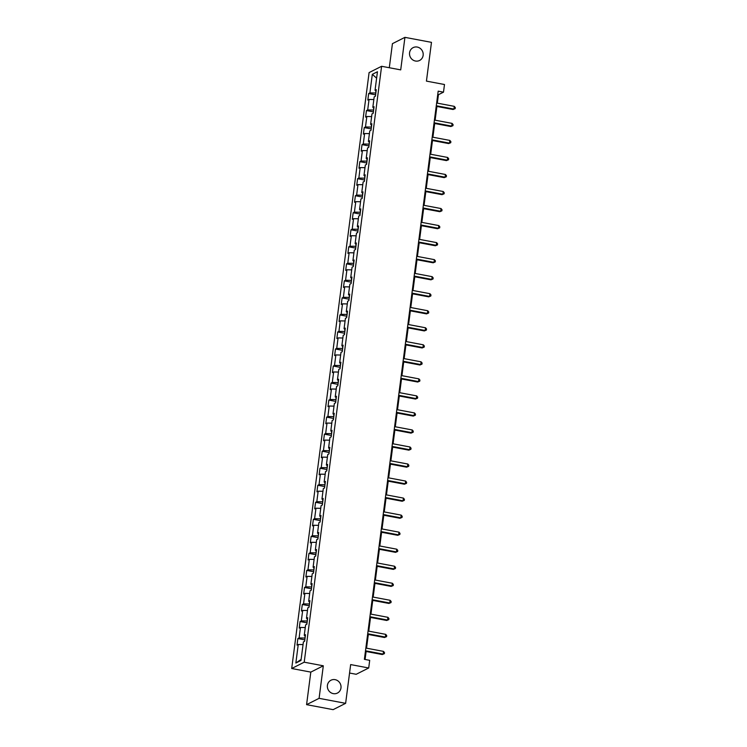 <?xml version="1.0" encoding="UTF-8"?>
<svg xmlns="http://www.w3.org/2000/svg" width="747" height="747" viewBox="0 0 747 747"><rect width="100%" height="100%" fill="white"/><g stroke="black" fill="none" stroke-linecap="round" stroke-linejoin="round"><path stroke-width="1.12" d="M335.104 679.658A7.19 6.77 -116.8 0 1 337.439 693.057A7.19 6.77 -116.8 0 1 327.457 687.576A7.19 6.77 -116.8 0 1 335.104 679.658M417.265 47.061A7.19 6.77 -116.8 0 1 419.599 60.46A7.19 6.77 -116.8 0 1 409.617 54.97A7.19 6.77 -116.8 0 1 417.265 47.061M349.559 673.038L356.198 674.289L368.71 667.986L369.7 660.339L364.387 659.34L438.181 91.162L443.494 92.161L444.484 84.514L426.434 81.115L431.477 42.355L404.93 37.35L392.427 43.662L389.299 67.734M306.578 704.645L333.125 709.65L345.628 703.338L319.09 698.333L323.311 665.801L304.206 662.197L291.703 668.509L310.808 672.113L306.578 704.645L319.09 698.333M304.206 662.197L381.605 66.287L369.093 72.59L291.703 668.509M372.314 74.336L369.905 92.899L368.663 93.524L367.813 100.07L369.046 99.454L367.692 109.93L366.45 110.556L365.6 117.102L366.833 116.485L365.479 126.962L364.247 127.588L363.387 134.133L364.629 133.517L363.266 143.994L362.034 144.619L361.184 151.165L362.416 150.549L361.053 161.025L359.821 161.651L358.971 168.206L360.203 167.58L358.84 178.057L357.608 178.682L356.758 185.237L357.99 184.612L356.627 195.088L355.395 195.714L354.545 202.269L355.777 201.643L354.414 212.129L353.182 212.746L352.332 219.301L353.564 218.675L352.201 229.161L350.969 229.777L350.119 236.332L351.351 235.707L349.988 246.193L348.756 246.809L347.906 253.364L349.138 252.738L347.775 263.224L346.543 263.84L345.693 270.395L346.925 269.77L345.572 280.256L344.33 280.881L343.48 287.427L344.712 286.801L343.359 297.287L342.126 297.913L341.267 304.459L342.509 303.842L341.146 314.319L339.913 314.945L339.063 321.49L340.296 320.874L338.933 331.351L337.7 331.976L336.85 338.522L338.083 337.905L336.72 348.382L335.487 349.008L334.637 355.553L335.87 354.937L334.507 365.414L333.274 366.039L332.424 372.594L333.657 371.969L332.294 382.445L331.061 383.071L330.211 389.626L331.444 389L330.081 399.477L328.848 400.103L327.998 406.657L329.231 406.032L327.868 416.518L326.635 417.134L325.785 423.689L327.018 423.063L325.655 433.549L324.422 434.166L323.572 440.721L324.805 440.095L323.442 450.581L322.209 451.197L321.359 457.752L322.592 457.127L321.238 467.613L319.996 468.229L319.146 474.784L320.379 474.158L319.025 484.644L317.792 485.261L316.933 491.815L318.175 491.19L316.812 501.676L315.579 502.301L314.73 508.847L315.962 508.221L314.599 518.707L313.367 519.333L312.517 525.879L313.749 525.262L312.386 535.739L311.154 536.365L310.304 542.91L311.536 542.294L310.173 552.771L308.941 553.396L308.091 559.942L309.323 559.326L307.96 569.802L306.728 570.428L305.878 576.973L307.11 576.357L305.747 586.834L304.515 587.459L303.665 594.014L304.897 593.389L303.534 603.865L302.302 604.491L301.452 611.046L302.684 610.42L301.321 620.897L300.089 621.523L299.239 628.078L300.471 627.452L299.117 637.938L297.876 638.554L297.026 645.109L298.258 644.484L295.849 663.047L300.985 660.451L303.403 641.888L304.636 641.271L305.486 634.717L304.253 635.342L305.607 624.856L306.849 624.24L307.699 617.685L306.466 618.311L307.82 607.825L309.053 607.208L309.912 600.653L308.67 601.279L310.033 590.793L311.266 590.177L312.125 583.622L310.883 584.247L312.246 573.761L313.479 573.136L314.328 566.59L313.096 567.216L314.459 556.73L315.692 556.104L316.541 549.559L315.309 550.184L316.672 539.698L317.905 539.073L318.754 532.527L317.522 533.143L318.885 522.667L320.118 522.041L320.967 515.495L319.735 516.112L321.098 505.635L322.33 505.009L323.18 498.464L321.948 499.08L323.311 488.603L324.543 487.978L325.393 481.432L324.161 482.048L325.524 471.572L326.756 470.946L327.606 464.391L326.374 465.017L327.737 454.54L328.969 453.915L329.819 447.36L328.587 447.985L329.941 437.509L331.182 436.883L332.032 430.328L330.8 430.954L332.154 420.468L333.386 419.851L334.245 413.296L333.003 413.922L334.367 403.436L335.599 402.82L336.449 396.265L335.216 396.89L336.58 386.404L337.812 385.788L338.662 379.233L337.429 379.859L338.793 369.373L340.025 368.757L340.875 362.202L339.642 362.827L341.005 352.341L342.238 351.716L343.088 345.17L341.855 345.796L343.218 335.31L344.451 334.684L345.301 328.138L344.068 328.755L345.431 318.278L346.664 317.652L347.514 311.107L346.281 311.723L347.644 301.246L348.877 300.621L349.727 294.075L348.494 294.692L349.857 284.215L351.09 283.589L351.94 277.044L350.707 277.66L352.07 267.183L353.303 266.558L354.153 260.003L352.92 260.628L354.274 250.152L355.516 249.526L356.366 242.971L355.133 243.597L356.487 233.12L357.72 232.494L358.579 225.939L357.337 226.565L358.7 216.079L359.933 215.463L360.782 208.908L359.55 209.534L360.913 199.047L362.146 198.431L362.995 191.876L361.763 192.502L363.126 182.016L364.359 181.4L365.208 174.845L363.976 175.47L365.339 164.984L366.572 164.368L367.421 157.813L366.189 158.439L367.552 147.953L368.785 147.336L369.634 140.781L368.402 141.407L369.765 130.921L370.998 130.295L371.847 123.75L370.615 124.375L371.978 113.889L373.211 113.264L374.06 106.718L372.828 107.335L374.191 96.858L375.424 96.232L376.273 89.687L375.041 90.303L377.45 71.749L372.314 74.336L376.609 78.174M305.047 638.115L305.009 635.734M305.327 635.893L304.253 635.342M299.117 637.938L304.711 638.05M300.471 627.452L305.262 627.555M307.25 621.084L307.222 618.703M307.54 618.861L306.466 618.311M301.321 620.897L306.924 621.018M302.684 610.42L307.475 610.523M309.463 604.052L309.435 601.671M309.753 601.83L308.67 601.279M303.534 603.865L309.137 603.987M304.897 593.389L309.688 593.491M311.676 587.021L311.648 584.63M311.966 584.798L310.883 584.247M305.747 586.834L311.35 586.955M307.11 576.357L311.901 576.46M313.889 569.989L313.861 567.599M314.179 567.767L313.096 567.216M307.96 569.802L313.563 569.924M309.323 559.326L314.113 559.428M316.102 552.957L316.074 550.567M316.392 550.735L315.309 550.184M310.173 552.771L315.776 552.892M311.536 542.294L316.326 542.387M318.315 535.916L318.287 533.535M318.605 533.703L317.522 533.143M312.386 535.739L317.979 535.86M313.749 525.262L318.53 525.356M320.528 518.885L320.5 516.504M320.818 516.672L319.735 516.112M314.599 518.707L320.192 518.829M315.962 508.221L320.743 508.324M322.741 501.853L322.713 499.472M323.031 499.64L321.948 499.08M316.812 501.676L322.405 501.797M318.175 491.19L322.956 491.293M324.954 484.822L324.917 482.441M325.244 482.599L324.161 482.048M319.025 484.644L324.618 484.766M320.379 474.158L325.169 474.261M327.167 467.79L327.13 465.409M327.447 465.568L326.374 465.017M321.238 467.613L326.831 467.725M322.592 457.127L327.382 457.229M329.38 450.758L329.343 448.377M329.66 448.536L328.587 447.985M323.442 450.581L329.044 450.693M324.805 440.095L329.595 440.198M331.584 433.727L331.556 431.346M331.873 431.505L330.8 430.954M325.655 433.549L331.257 433.662M327.018 423.063L331.808 423.166M333.797 416.695L333.769 414.314M334.086 414.473L333.003 413.922M327.868 416.518L333.47 416.63M329.231 406.032L334.021 406.135M336.01 399.664L335.982 397.283M336.299 397.441L335.216 396.89M330.081 399.477L335.683 399.598M331.444 389L336.234 389.103M338.223 382.632L338.195 380.251M338.512 380.41L337.429 379.859M332.294 382.445L337.896 382.567M333.657 371.969L338.447 372.071M340.436 365.6L340.408 363.21M340.725 363.378L339.642 362.827M334.507 365.414L340.109 365.535M335.87 354.937L340.66 355.04M342.649 348.569L342.621 346.178M342.938 346.347L341.855 345.796M336.72 348.382L342.313 348.504M338.083 337.905L342.864 338.008M344.862 331.528L344.834 329.147M345.151 329.315L344.068 328.755M338.933 331.351L344.526 331.472M340.296 320.874L345.077 320.967M347.075 314.496L347.047 312.115M347.364 312.283L346.281 311.723M341.146 314.319L346.739 314.44M342.509 303.842L347.29 303.936M349.288 297.465L349.251 295.084M349.577 295.252L348.494 294.692M343.359 297.287L348.952 297.409M344.712 286.801L349.503 286.904M351.501 280.433L351.463 278.052M351.781 278.22L350.707 277.66M345.572 280.256L351.165 280.377M346.925 269.77L351.716 269.872M353.714 263.402L353.676 261.02M353.994 261.179L352.92 260.628M347.775 263.224L353.378 263.336M349.138 252.738L353.929 252.841M355.917 246.37L355.889 243.989M356.207 244.148L355.133 243.597M349.988 246.193L355.591 246.305M351.351 235.707L356.142 235.809M358.13 229.338L358.102 226.957M358.42 227.116L357.337 226.565M352.201 229.161L357.804 229.273M353.564 218.675L358.355 218.778M360.343 212.307L360.315 209.926M360.633 210.084L359.55 209.534M354.414 212.129L360.017 212.241M355.777 201.643L360.568 201.746M362.556 195.275L362.528 192.894M362.846 193.053L361.763 192.502M356.627 195.088L362.23 195.21M357.99 184.612L362.781 184.714M364.769 178.244L364.741 175.862M365.059 176.021L363.976 175.47M358.84 178.057L364.443 178.178M360.203 167.58L364.984 167.683M366.982 161.212L366.954 158.831M367.272 158.99L366.189 158.439M361.053 161.025L366.646 161.147M362.416 150.549L367.197 150.651M369.195 144.18L369.167 141.79M369.485 141.958L368.402 141.407M363.266 143.994L368.859 144.115M364.629 133.517L369.41 133.62M371.408 127.149L371.38 124.758M371.698 124.926L370.615 124.375M365.479 126.962L371.072 127.083M366.833 116.485L371.623 116.579M373.621 110.108L373.584 107.727M373.911 107.895L372.828 107.335M367.692 109.93L373.285 110.052M369.046 99.454L373.836 99.547M375.834 93.076L375.797 90.695M376.115 90.863L375.041 90.303M369.905 92.899L375.498 93.02M368.71 667.986L350.66 664.578L345.628 703.338M381.605 66.287L400.709 69.882L404.93 37.35M437.331 103.151L438.424 94.72L443.494 92.161M365.078 659.47L366.114 651.487M366.544 648.191L368.327 634.455M368.747 631.159L370.531 617.424M370.96 614.127L372.744 600.392M373.173 597.086L374.957 583.36M375.386 580.055L377.17 566.329M377.599 563.023L379.383 549.297M379.812 545.992L381.596 532.266M382.025 528.96L383.809 515.234M384.238 511.928L386.022 498.202M386.451 494.897L388.235 481.161M388.664 477.865L390.448 464.13M390.868 460.834L392.651 447.098M393.081 443.802L394.864 430.067M395.294 426.77L397.077 413.035M397.507 409.739L399.29 396.003M399.72 392.707L401.503 378.972M401.933 375.666L403.716 361.94M404.146 358.635L405.929 344.909M406.359 341.603L408.142 327.877M408.572 324.572L410.355 310.845M410.785 307.54L412.568 293.814M412.998 290.508L414.781 276.782M415.201 273.477L416.985 259.741M417.414 256.445L419.198 242.71M419.627 239.413L421.411 225.678M421.84 222.382L423.624 208.646M424.053 205.35L425.837 191.615M426.266 188.319L428.05 174.583M428.479 171.278L430.263 157.552M430.692 154.246L432.476 140.52M432.905 137.215L434.689 123.488M435.118 120.183L436.902 106.457M295.849 663.047L301.125 659.414M298.258 644.484L303.049 644.586M437.742 94.589L438.424 94.72M368.663 93.524L375.601 94.832M366.45 110.556L373.388 111.863M364.247 127.588L371.175 128.895M362.034 144.619L368.971 145.926M359.821 161.651L366.758 162.958M357.608 178.682L364.545 179.99M355.395 195.714L362.332 197.021M353.182 212.746L360.119 214.053M350.969 229.777L357.906 231.084M348.756 246.809L355.693 248.116M346.543 263.84L353.48 265.157M344.33 280.881L351.267 282.189M342.126 297.913L349.054 299.22M339.913 314.945L346.841 316.252M337.7 331.976L344.638 333.283M335.487 349.008L342.425 350.315M333.274 366.039L340.212 367.347M331.061 383.071L337.999 384.378M328.848 400.103L335.786 401.41M326.635 417.134L333.573 418.441M324.422 434.166L331.36 435.473M322.209 451.197L329.147 452.505M319.996 468.229L326.934 469.536M317.792 485.261L324.721 486.577M315.579 502.301L322.508 503.609M313.367 519.333L320.304 520.64M311.154 536.365L318.091 537.672M308.941 553.396L315.878 554.704M306.728 570.428L313.665 571.735M304.515 587.459L311.452 588.767M302.302 604.491L309.239 605.798M300.089 621.523L307.026 622.83M297.876 638.554L304.813 639.862M323.311 665.801L310.808 672.113M436.211 106.326L453.084 109.501L453.924 109.081L436.285 105.757M454.279 106.345L455.296 107.559L455.156 108.651L453.924 109.081L454.279 106.345L436.64 103.021M455.156 108.651L453.084 109.501M433.998 123.358L450.871 126.542L451.711 126.112L434.072 122.788M452.066 123.386L453.093 124.59L452.943 125.683L451.711 126.112L452.066 123.386L434.427 120.052M452.943 125.683L450.871 126.542M431.794 140.389L448.658 143.573L449.498 143.144L431.869 139.82M449.853 140.417L450.88 141.622L450.73 142.714L449.498 143.144L449.853 140.417L432.224 137.093M450.73 142.714L448.658 143.573M429.581 157.421L446.445 160.605L447.285 160.175L429.656 156.851M447.64 157.449L448.667 158.653L448.527 159.746L447.285 160.175L447.64 157.449L430.011 154.125M448.527 159.746L446.445 160.605M427.368 174.453L444.232 177.637L445.081 177.207L427.443 173.883M445.436 174.481L446.454 175.685L446.314 176.778L445.081 177.207L445.436 174.481L427.798 171.156M446.314 176.778L444.232 177.637M425.155 191.484L442.019 194.668L442.868 194.239L425.23 190.915M443.223 191.512L444.241 192.717L444.101 193.809L442.868 194.239L443.223 191.512L425.585 188.188M444.101 193.809L442.019 194.668M422.942 208.516L439.806 211.7L440.655 211.27L423.017 207.946M441.01 208.544L442.028 209.748L441.888 210.841L440.655 211.27L441.01 208.544L423.372 205.22M441.888 210.841L439.806 211.7M420.729 225.547L437.593 228.731L438.442 228.302L420.804 224.978M438.797 225.575L439.815 226.78L439.675 227.872L438.442 228.302L438.797 225.575L421.159 222.251M439.675 227.872L437.593 228.731M418.516 242.588L435.38 245.763L436.229 245.333L418.591 242.009M436.584 242.607L437.602 243.811L437.462 244.904L436.229 245.333L436.584 242.607L418.946 239.283M437.462 244.904L435.38 245.763M416.303 259.62L433.176 262.795L434.016 262.374L416.378 259.041M434.371 259.639L435.389 260.843L435.249 261.936L434.016 262.374L434.371 259.639L416.733 256.314M435.249 261.936L433.176 262.795M414.09 276.651L430.963 279.826L431.803 279.406L414.165 276.073M432.158 276.67L433.176 277.884L433.036 278.967L431.803 279.406L432.158 276.67L414.52 273.346M433.036 278.967L430.963 279.826M411.877 293.683L428.75 296.858L429.59 296.438L411.952 293.113M429.945 293.702L430.963 294.916L430.823 296.008L429.59 296.438L429.945 293.702L412.307 290.378M430.823 296.008L428.75 296.858M409.673 310.715L426.537 313.889L427.377 313.469L409.739 310.145M427.732 310.733L428.759 311.947L428.61 313.04L427.377 313.469L427.732 310.733L410.094 307.409M428.61 313.04L426.537 313.889M407.46 327.746L424.324 330.93L425.164 330.501L407.535 327.177M425.519 327.774L426.546 328.979L426.397 330.071L425.164 330.501L425.519 327.774L407.89 324.441M426.397 330.071L424.324 330.93M405.248 344.778L422.111 347.962L422.961 347.532L405.322 344.208M423.306 344.806L424.333 346.01L424.193 347.103L422.961 347.532L423.306 344.806L405.677 341.472M424.193 347.103L422.111 347.962M403.035 361.809L419.898 364.994L420.748 364.564L403.109 361.24M421.103 361.837L422.12 363.042L421.98 364.134L420.748 364.564L421.103 361.837L403.464 358.513M421.98 364.134L419.898 364.994M400.822 378.841L417.685 382.025L418.535 381.596L400.896 378.271M418.89 378.869L419.907 380.074L419.767 381.166L418.535 381.596L418.89 378.869L401.251 375.545M419.767 381.166L417.685 382.025M398.609 395.873L415.472 399.057L416.322 398.627L398.683 395.303M416.677 395.901L417.694 397.105L417.554 398.198L416.322 398.627L416.677 395.901L399.038 392.577M417.554 398.198L415.472 399.057M396.396 412.904L413.259 416.088L414.109 415.659L396.47 412.335M414.464 412.932L415.481 414.137L415.341 415.229L414.109 415.659L414.464 412.932L396.825 409.608M415.341 415.229L413.259 416.088M394.183 429.936L411.046 433.12L411.896 432.69L394.257 429.366M412.251 429.964L413.268 431.168L413.128 432.261L411.896 432.69L412.251 429.964L394.612 426.64M413.128 432.261L411.046 433.12M391.97 446.967L408.842 450.152L409.683 449.722L392.044 446.398M410.038 446.995L411.055 448.2L410.915 449.292L409.683 449.722L410.038 446.995L392.399 443.671M410.915 449.292L408.842 450.152M389.757 464.008L406.629 467.183L407.47 466.754L389.831 463.429M407.825 464.027L408.842 465.232L408.702 466.324L407.47 466.754L407.825 464.027L390.186 460.703M408.702 466.324L406.629 467.183M387.544 481.04L404.416 484.215L405.257 483.795L387.618 480.461M405.612 481.059L406.629 482.273L406.489 483.356L405.257 483.795L405.612 481.059L387.973 477.735M406.489 483.356L404.416 484.215M385.34 498.072L402.203 501.246L403.044 500.826L385.415 497.502M403.399 498.09L404.426 499.304L404.276 500.397L403.044 500.826L403.399 498.09L385.76 494.766M404.276 500.397L402.203 501.246M383.127 515.103L399.99 518.278L400.831 517.858L383.202 514.534M401.186 515.122L402.213 516.336L402.063 517.428L400.831 517.858L401.186 515.122L383.556 511.798M402.063 517.428L399.99 518.278M380.914 532.135L397.777 535.31L398.627 534.889L380.989 531.565M398.982 532.153L400 533.367L399.86 534.46L398.627 534.889L398.982 532.153L381.343 528.829M399.86 534.46L397.777 535.31M378.701 549.166L395.565 552.35L396.414 551.921L378.776 548.597M396.769 549.194L397.787 550.399L397.647 551.491L396.414 551.921L396.769 549.194L379.131 545.861M397.647 551.491L395.565 552.35M376.488 566.198L393.352 569.382L394.201 568.953L376.563 565.628M394.556 566.226L395.574 567.431L395.434 568.523L394.201 568.953L394.556 566.226L376.918 562.902M395.434 568.523L393.352 569.382M374.275 583.23L391.139 586.414L391.988 585.984L374.35 582.66M392.343 583.258L393.361 584.462L393.221 585.555L391.988 585.984L392.343 583.258L374.705 579.933M393.221 585.555L391.139 586.414M372.062 600.261L388.926 603.445L389.775 603.016L372.137 599.692M390.13 600.289L391.148 601.494L391.008 602.586L389.775 603.016L390.13 600.289L372.492 596.965M391.008 602.586L388.926 603.445M369.849 617.293L386.722 620.477L387.562 620.047L369.924 616.723M387.917 617.321L388.935 618.525L388.795 619.618L387.562 620.047L387.917 617.321L370.279 613.997M388.795 619.618L386.722 620.477M367.636 634.324L384.509 637.508L385.349 637.079L367.711 633.755M385.704 634.352L386.722 635.557L386.582 636.649L385.349 637.079L385.704 634.352L368.066 631.028M386.582 636.649L384.509 637.508M365.423 651.356L382.296 654.54L383.136 654.111L365.498 650.786M383.491 651.384L384.509 652.589L384.369 653.681L383.136 654.111L383.491 651.384L365.853 648.06M384.369 653.681L382.296 654.54"/></g></svg>
